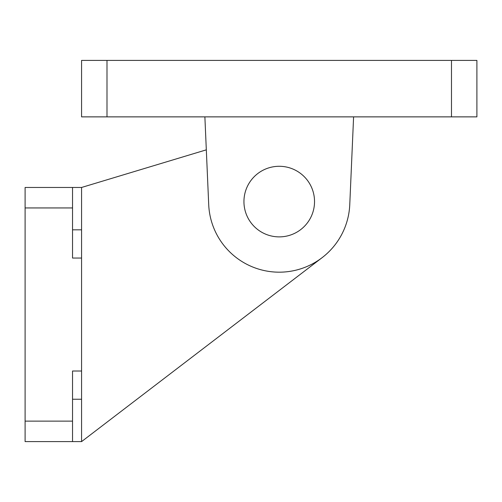 <?xml version="1.0" encoding="UTF-8"?>
<svg xmlns="http://www.w3.org/2000/svg" width="502" height="502" viewBox="0 0 502 502"><rect width="100%" height="100%" fill="white"/><g stroke="black" fill="none" stroke-linecap="round" stroke-linejoin="round"><path stroke-width="0.75" d="M243.941 201.584A35.297 35.297 0 0 1 296.889 171.019A35.297 35.297 0 0 1 296.889 232.15A35.297 35.297 0 0 1 243.941 201.584M476.9 116.872L476.9 60.397L451.486 60.397L451.486 116.872L476.9 116.872M106.989 116.872L106.989 60.397L81.575 60.397L81.575 116.872L451.486 116.872M106.989 60.397L451.486 60.397M208.713 204.665A70.594 70.594 0 0 0 322.121 257.664A70.594 70.594 0 0 0 349.762 204.665L353.596 116.872L349.762 204.665A70.594 70.594 0 0 1 279.237 272.178A70.594 70.594 0 0 1 208.713 204.665L204.879 116.872M81.575 371.009L81.575 441.603L72.539 441.603L72.539 371.009L81.575 371.009L81.575 258.059L72.539 258.059L72.539 187.466L81.575 187.466L81.575 258.059M72.539 421.128L25.1 421.128L25.1 441.603L72.539 441.603M25.1 187.466L72.539 187.466L25.1 187.466L25.1 207.941L72.539 207.941M25.1 421.128L25.1 207.941M81.575 187.466L206.316 149.841M322.121 257.664L81.575 441.603M81.575 399.247L72.539 399.247M81.575 229.822L72.539 229.822"/></g></svg>
